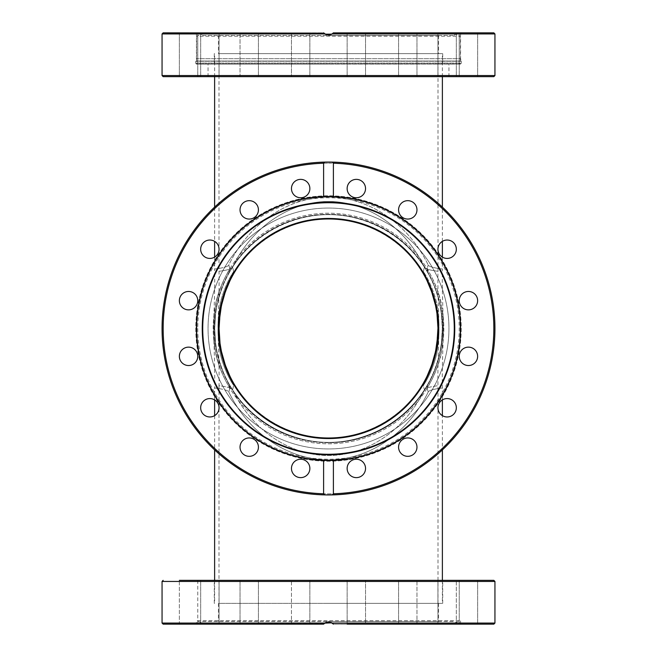 <?xml version="1.0" encoding="UTF-8"?>
<svg xmlns="http://www.w3.org/2000/svg" width="657" height="657" viewBox="0 0 657 657"><rect width="100%" height="100%" fill="white"/><g stroke="black" fill="none" stroke-linecap="round" stroke-linejoin="round"><path stroke-width="0.49" stroke-dasharray="3.29 2.46" d="M442.383 399.891L442.383 387.959C441.865 370.08 443.179 343.233 443.352 328.5C443.541 334.052 442.966 341.468 441.611 350.739C440.79 359.929 433.628 378.539 427.28 387.384A17.517 11.547 28.8 0 0 428.257 391.876C429.645 389.264 442.982 387.959 442.383 387.959C442.982 387.959 429.645 389.264 428.257 391.876C408.547 433.053 369.267 459.843 328.5 459.9C287.733 459.843 248.453 433.053 228.743 391.876A17.517 11.547 151.2 0 0 229.72 387.384A17.517 11.547 -28.8 0 0 228.743 383.425C227.355 381.52 214.018 356.357 214.617 328.5C214.018 356.357 227.355 381.52 228.743 383.425C248.453 419.117 287.733 442.325 328.5 442.383C369.267 442.325 408.547 419.117 428.257 383.425A17.517 11.547 -151.2 0 0 427.28 387.384A17.517 11.547 -151.2 0 0 428.257 391.876C408.547 433.053 369.267 459.843 328.5 459.9C287.733 459.843 248.453 433.053 228.743 391.876A17.517 11.547 -28.8 0 0 229.72 387.384A17.517 11.547 151.2 0 0 228.743 383.425C248.453 419.117 287.733 442.325 328.5 442.383C369.267 442.325 408.547 419.117 428.257 383.425A17.517 11.547 28.8 0 0 427.28 387.384C433.628 378.539 440.79 359.929 441.611 350.739C442.966 341.468 443.541 334.052 443.352 328.5L442.383 328.5C442.982 356.357 429.645 381.52 428.257 383.425C429.645 381.52 442.982 356.357 442.383 328.5C442.982 300.643 429.645 275.48 428.257 273.575C429.645 275.48 442.982 300.643 442.383 328.5L443.352 328.5C443.541 322.948 442.966 315.532 441.611 306.261C440.79 297.071 433.628 278.461 427.28 269.616A17.517 11.547 -28.8 0 0 428.257 273.575A17.517 11.547 -28.8 0 1 427.28 269.616A17.517 11.547 -28.8 0 1 428.257 265.124A17.517 11.547 -28.8 0 0 427.28 269.616C433.628 278.461 440.79 297.071 441.611 306.261C442.966 315.532 443.541 322.948 443.352 328.5C443.179 313.767 441.865 286.92 442.383 269.042C442.982 269.042 429.645 267.736 428.257 265.124C429.645 267.736 442.982 269.042 442.383 269.042L442.383 257.109M442.301 328.5L441.504 342.437L440.231 350.698C440.576 349.425 442.572 337.599 442.391 328.5C442.572 319.401 440.576 307.575 440.231 306.302C440.576 307.575 442.572 319.401 442.391 328.5C442.572 337.599 440.576 349.425 440.231 350.698L441.504 342.437L442.301 328.5L441.504 314.563L440.231 306.302L441.504 314.563L442.301 328.5M214.617 257.109L214.617 269.042C214.018 269.042 227.355 267.736 228.743 265.124C227.355 267.736 214.018 269.042 214.617 269.042C215.135 286.92 213.821 313.767 213.648 328.5C213.459 322.948 214.034 315.532 215.389 306.261C216.21 297.071 223.372 278.461 229.72 269.616A17.517 11.547 28.8 0 1 228.743 273.575C227.355 275.48 214.018 300.643 214.617 328.5L214.609 328.5C214.428 319.401 216.424 307.575 216.769 306.302C216.424 307.575 214.428 319.401 214.609 328.5C214.428 337.599 216.424 349.425 216.769 350.698L215.496 342.437L214.699 328.5L215.496 314.563L216.769 306.302L215.496 314.563L214.699 328.5L215.496 342.437L216.769 350.698C216.424 349.425 214.428 337.599 214.609 328.5L213.648 328.5C213.459 334.052 214.034 341.468 215.389 350.739C216.21 359.929 223.372 378.539 229.72 387.384C223.372 378.539 216.21 359.929 215.389 350.739C214.034 341.468 213.459 334.052 213.648 328.5C213.821 343.233 215.135 370.08 214.617 387.959C214.018 387.959 227.355 389.264 228.743 391.876C227.355 389.264 214.018 387.959 214.617 387.959L214.617 399.891A9.198 9.198 0 0 1 217.336 413.138A9.198 9.198 0 0 1 203.908 414.772A9.198 9.198 0 0 1 203.366 401.263A9.198 9.198 0 0 0 203.366 414.271A9.198 9.198 0 0 0 216.375 414.271A9.198 9.198 0 0 0 216.375 401.263A9.198 9.198 0 0 0 203.366 401.263A9.198 9.198 0 0 0 203.366 414.271A9.198 9.198 0 0 0 216.375 414.271A9.198 9.198 0 0 0 216.375 401.263A9.198 9.198 0 0 0 203.366 401.263M228.743 265.124A17.517 11.547 28.8 0 1 229.72 269.616A17.517 11.547 28.8 0 0 228.743 265.124C248.453 223.947 287.733 197.157 328.5 197.1C369.267 197.157 408.547 223.947 428.257 265.124C408.547 223.947 369.267 197.157 328.5 197.1C287.733 197.157 248.453 223.947 228.743 265.124M213.648 328.5C213.459 322.948 214.034 315.532 215.389 306.261C216.21 297.071 223.372 278.461 229.72 269.616A17.517 11.547 28.8 0 1 228.743 273.575C248.453 237.883 287.733 214.675 328.5 214.617C369.267 214.675 408.547 237.883 428.257 273.575C408.547 237.883 369.267 214.675 328.5 214.617C287.733 214.675 248.453 237.883 228.743 273.575A113.883 113.883 0 0 1 440.781 347.512A113.883 113.883 0 0 1 328.5 442.383A113.883 113.883 0 0 1 228.743 273.575C227.355 275.48 214.018 300.643 214.617 328.5L213.648 328.5M219.43 319.195L219.06 328.5L218.034 328.5C217.845 323.17 218.403 316.05 219.701 307.148C220.506 298.311 227.355 280.457 233.481 271.875A17.517 11.547 28.8 0 0 232.504 267.391C231.133 270.002 218.428 271.308 219.003 271.308C218.428 271.308 231.133 270.002 232.504 267.391C251.434 227.503 289.252 201.535 328.5 201.477C367.748 201.535 405.566 227.503 424.496 267.391A17.517 11.547 151.2 0 0 423.519 271.875A17.517 11.547 151.2 0 0 424.496 275.817L427.116 280.917M219.988 343.184L219.003 328.5L220.686 309.365M222.477 301.144L224.431 294.443M227.724 285.664L231.001 278.658M229.884 280.917L232.504 275.817A17.517 11.547 -151.2 0 0 233.481 271.875A17.517 11.547 -151.2 0 0 232.504 267.391C251.434 227.503 289.252 201.535 328.5 201.477C367.748 201.535 405.566 227.503 424.496 267.391A17.517 11.547 -28.8 0 0 423.519 271.875A17.517 11.547 -28.8 0 0 424.496 275.817C405.566 241.431 367.748 219.052 328.5 219.003C289.252 219.052 251.434 241.431 232.504 275.817A17.517 11.547 28.8 0 0 233.481 271.875C227.355 280.457 220.506 298.311 219.701 307.148C218.403 316.05 217.845 323.17 218.034 328.5C217.845 333.83 218.403 340.95 219.701 349.853C220.506 358.689 227.355 376.543 233.481 385.125A17.517 11.547 -28.8 0 0 232.504 381.183L229.884 376.083M436.971 343.447L436.149 348.711L437.192 341.714L437.94 328.5L438.966 328.5C439.155 333.83 438.597 340.95 437.299 349.853C436.494 358.689 429.645 376.543 423.519 385.125A17.517 11.547 28.8 0 1 424.496 381.183C405.566 415.569 367.748 437.948 328.5 437.997C289.252 437.948 251.434 415.569 232.504 381.183A17.517 11.547 -28.8 0 1 233.481 385.125C227.355 376.543 220.506 358.689 219.701 349.853C218.403 340.95 217.845 333.83 218.034 328.5C218.19 342.658 219.479 368.388 219.003 385.692C218.428 385.692 231.133 386.998 232.504 389.609A17.517 11.547 -28.8 0 0 233.481 385.125A17.517 11.547 -28.8 0 1 232.504 389.609C231.133 386.998 218.428 385.692 219.003 385.692L219.003 603.348L437.997 603.348L219.003 603.348M219.003 53.652L437.997 53.652L219.003 53.652L219.003 271.308C219.479 288.612 218.19 314.342 218.034 328.5L219.003 328.5C218.83 319.754 220.662 308.897 220.851 308.289C220.662 308.897 218.83 319.754 218.986 328.5C218.83 337.246 220.662 348.103 220.851 348.711C220.662 348.103 218.83 337.246 218.986 328.5M437.012 313.816L437.997 328.5L436.314 347.635M434.523 355.856L432.569 362.557M429.276 371.336L425.999 378.342M232.504 381.183C251.434 415.569 289.252 437.948 328.5 437.997C367.748 437.948 405.566 415.569 424.496 381.183A17.517 11.547 28.8 0 0 423.519 385.125A17.517 11.547 28.8 0 0 424.496 389.609A17.517 11.547 28.8 0 1 423.519 385.125C429.645 376.543 436.494 358.689 437.299 349.853C438.597 340.95 439.155 333.83 438.966 328.5C439.155 323.17 438.597 316.05 437.299 307.148C436.494 298.311 429.645 280.457 423.519 271.875C429.645 280.457 436.494 298.311 437.299 307.148C438.597 316.05 439.155 323.17 438.966 328.5C438.81 314.342 437.521 288.612 437.997 271.308C438.572 271.308 425.867 270.002 424.496 267.391C425.867 270.002 438.572 271.308 437.997 271.308L437.997 53.652M437.997 603.348L437.997 385.692C438.572 385.692 425.867 386.998 424.496 389.609C425.867 386.998 438.572 385.692 437.997 385.692C437.521 368.388 438.81 342.658 438.966 328.5L437.997 328.5C438.17 337.246 436.338 348.103 436.149 348.711C436.338 348.103 438.17 337.246 438.014 328.5C438.17 319.754 436.338 308.897 436.149 308.289C436.338 308.897 438.17 319.754 438.014 328.5M424.496 381.183L427.116 376.083M232.504 275.817C251.434 241.431 289.252 219.052 328.5 219.003C367.748 219.052 405.566 241.431 424.496 275.817A109.497 109.497 0 0 0 220.53 346.732A109.497 109.497 0 0 0 328.5 437.997A109.497 109.497 0 0 0 424.496 275.817M424.496 389.609C405.566 429.497 367.748 455.465 328.5 455.523C289.252 455.465 251.434 429.497 232.504 389.609C251.434 429.497 289.252 455.465 328.5 455.523C367.748 455.465 405.566 429.497 424.496 389.609M328.5 53.652L442.711 53.652L328.5 53.652M328.5 442.383A113.883 113.883 0 0 0 428.257 273.575A113.883 113.883 0 0 0 216.219 347.512A113.883 113.883 0 0 0 328.5 442.383M328.5 603.348L442.711 603.348L328.5 603.348M328.5 442.711A114.211 114.211 0 0 1 229.589 271.398A114.211 114.211 0 0 1 427.411 271.398A114.211 114.211 0 0 1 328.5 442.711A114.211 114.211 0 0 0 427.411 271.398A114.211 114.211 0 0 0 229.589 271.398A114.211 114.211 0 0 0 328.5 442.711M468.441 365.53A9.198 9.198 0 0 1 460.475 351.733A9.198 9.198 0 0 1 476.399 351.733A9.198 9.198 0 0 1 468.441 365.53A9.198 9.198 0 0 0 477.639 356.332A9.198 9.198 0 0 0 468.441 347.134A9.198 9.198 0 0 0 459.243 356.332A9.198 9.198 0 0 0 468.441 365.53A9.198 9.198 0 0 0 477.639 356.332A9.198 9.198 0 0 0 468.441 347.134A9.198 9.198 0 0 0 459.243 356.332A9.198 9.198 0 0 0 468.441 365.53M443.615 416.267A9.198 9.198 0 0 1 441.537 400.474A9.198 9.198 0 0 1 456.254 406.568A9.198 9.198 0 0 1 443.615 416.267A9.198 9.198 0 0 0 455.63 411.29A9.198 9.198 0 0 0 450.653 399.267A9.198 9.198 0 0 0 438.638 404.252A9.198 9.198 0 0 0 443.615 416.267A9.198 9.198 0 0 0 455.63 411.29A9.198 9.198 0 0 0 450.653 399.267A9.198 9.198 0 0 0 438.638 404.252A9.198 9.198 0 0 0 443.615 416.267M401.263 453.634A9.198 9.198 0 0 1 405.385 438.252A9.198 9.198 0 0 1 416.653 449.511A9.198 9.198 0 0 1 401.263 453.634A9.198 9.198 0 0 0 414.271 453.634A9.198 9.198 0 0 0 414.271 440.625A9.198 9.198 0 0 0 401.263 440.625A9.198 9.198 0 0 0 401.263 453.634A9.198 9.198 0 0 0 414.271 453.634A9.198 9.198 0 0 0 414.271 440.625A9.198 9.198 0 0 0 401.263 440.625A9.198 9.198 0 0 0 401.263 453.634M347.84 471.956A9.198 9.198 0 0 1 357.539 459.317A9.198 9.198 0 0 1 363.633 474.034A9.198 9.198 0 0 1 347.84 471.956A9.198 9.198 0 0 0 359.855 476.933A9.198 9.198 0 0 0 364.832 464.918A9.198 9.198 0 0 0 352.817 459.941A9.198 9.198 0 0 0 347.84 471.956A9.198 9.198 0 0 0 359.855 476.933A9.198 9.198 0 0 0 364.832 464.918A9.198 9.198 0 0 0 352.817 459.941A9.198 9.198 0 0 0 347.84 471.956M291.47 468.441A9.198 9.198 0 0 1 305.267 460.475A9.198 9.198 0 0 1 305.267 476.399A9.198 9.198 0 0 1 291.47 468.441A9.198 9.198 0 0 0 300.668 477.639A9.198 9.198 0 0 0 309.866 468.441A9.198 9.198 0 0 0 300.668 459.243A9.198 9.198 0 0 0 291.47 468.441A9.198 9.198 0 0 0 300.668 477.639A9.198 9.198 0 0 0 309.866 468.441A9.198 9.198 0 0 0 300.668 459.243A9.198 9.198 0 0 0 291.47 468.441M240.733 443.615A9.198 9.198 0 0 1 256.526 441.537A9.198 9.198 0 0 1 250.432 456.254A9.198 9.198 0 0 1 240.733 443.615A9.198 9.198 0 0 0 245.71 455.63A9.198 9.198 0 0 0 257.733 450.653A9.198 9.198 0 0 0 252.748 438.638A9.198 9.198 0 0 0 240.733 443.615A9.198 9.198 0 0 0 245.71 455.63A9.198 9.198 0 0 0 257.733 450.653A9.198 9.198 0 0 0 252.748 438.638A9.198 9.198 0 0 0 240.733 443.615M185.044 347.84A9.198 9.198 0 0 1 197.683 357.539A9.198 9.198 0 0 1 182.966 363.633A9.198 9.198 0 0 1 185.044 347.84A9.198 9.198 0 0 0 180.067 359.855A9.198 9.198 0 0 0 192.082 364.832A9.198 9.198 0 0 0 197.059 352.817A9.198 9.198 0 0 0 185.044 347.84A9.198 9.198 0 0 0 180.067 359.855A9.198 9.198 0 0 0 192.082 364.832A9.198 9.198 0 0 0 197.059 352.817A9.198 9.198 0 0 0 185.044 347.84M188.559 291.47A9.198 9.198 0 0 1 196.525 305.267A9.198 9.198 0 0 1 180.601 305.267A9.198 9.198 0 0 1 188.559 291.47A9.198 9.198 0 0 0 179.361 300.668A9.198 9.198 0 0 0 188.559 309.866A9.198 9.198 0 0 0 197.757 300.668A9.198 9.198 0 0 0 188.559 291.47A9.198 9.198 0 0 0 179.361 300.668A9.198 9.198 0 0 0 188.559 309.866A9.198 9.198 0 0 0 197.757 300.668A9.198 9.198 0 0 0 188.559 291.47M213.385 240.733A9.198 9.198 0 0 1 215.463 256.526A9.198 9.198 0 0 1 200.746 250.432A9.198 9.198 0 0 1 213.385 240.733A9.198 9.198 0 0 0 201.37 245.71A9.198 9.198 0 0 0 206.347 257.733A9.198 9.198 0 0 0 218.362 252.748A9.198 9.198 0 0 0 213.385 240.733A9.198 9.198 0 0 0 201.37 245.71A9.198 9.198 0 0 0 206.347 257.733A9.198 9.198 0 0 0 218.362 252.748A9.198 9.198 0 0 0 213.385 240.733M255.737 203.366A9.198 9.198 0 0 1 251.615 218.748A9.198 9.198 0 0 1 240.347 207.489A9.198 9.198 0 0 1 255.737 203.366A9.198 9.198 0 0 0 242.729 203.366A9.198 9.198 0 0 0 242.729 216.375A9.198 9.198 0 0 0 255.737 216.375A9.198 9.198 0 0 0 255.737 203.366A9.198 9.198 0 0 0 242.729 203.366A9.198 9.198 0 0 0 242.729 216.375A9.198 9.198 0 0 0 255.737 216.375A9.198 9.198 0 0 0 255.737 203.366M309.16 185.044A9.198 9.198 0 0 1 299.461 197.683A9.198 9.198 0 0 1 293.367 182.966A9.198 9.198 0 0 1 309.16 185.044A9.198 9.198 0 0 0 297.145 180.067A9.198 9.198 0 0 0 292.168 192.082A9.198 9.198 0 0 0 304.183 197.059A9.198 9.198 0 0 0 309.16 185.044A9.198 9.198 0 0 0 297.145 180.067A9.198 9.198 0 0 0 292.168 192.082A9.198 9.198 0 0 0 304.183 197.059A9.198 9.198 0 0 0 309.16 185.044M365.53 188.559A9.198 9.198 0 0 1 351.733 196.525A9.198 9.198 0 0 1 351.733 180.601A9.198 9.198 0 0 1 365.53 188.559A9.198 9.198 0 0 0 356.332 179.361A9.198 9.198 0 0 0 347.134 188.559A9.198 9.198 0 0 0 356.332 197.757A9.198 9.198 0 0 0 365.53 188.559A9.198 9.198 0 0 0 356.332 179.361A9.198 9.198 0 0 0 347.134 188.559A9.198 9.198 0 0 0 356.332 197.757A9.198 9.198 0 0 0 365.53 188.559M416.267 213.385A9.198 9.198 0 0 1 400.474 215.463A9.198 9.198 0 0 1 406.568 200.746A9.198 9.198 0 0 1 416.267 213.385A9.198 9.198 0 0 0 411.29 201.37A9.198 9.198 0 0 0 399.267 206.347A9.198 9.198 0 0 0 404.252 218.362A9.198 9.198 0 0 0 416.267 213.385A9.198 9.198 0 0 0 411.29 201.37A9.198 9.198 0 0 0 399.267 206.347A9.198 9.198 0 0 0 404.252 218.362A9.198 9.198 0 0 0 416.267 213.385M453.634 255.737A9.198 9.198 0 0 1 438.252 251.615A9.198 9.198 0 0 1 449.511 240.347A9.198 9.198 0 0 1 453.634 255.737A9.198 9.198 0 0 0 453.634 242.729A9.198 9.198 0 0 0 440.625 242.729A9.198 9.198 0 0 0 440.625 255.737A9.198 9.198 0 0 0 453.634 255.737A9.198 9.198 0 0 0 453.634 242.729A9.198 9.198 0 0 0 440.625 242.729A9.198 9.198 0 0 0 440.625 255.737A9.198 9.198 0 0 0 453.634 255.737M328.5 438.548A110.047 110.047 0 0 0 423.806 273.476A110.047 110.047 0 0 0 233.194 273.476A110.047 110.047 0 0 0 328.5 438.548A110.047 110.047 0 0 0 423.806 273.476A110.047 110.047 0 0 0 233.194 273.476A110.047 110.047 0 0 0 328.5 438.548M323.605 196.533L333.395 196.533L333.395 163.223L332.13 162.098L324.87 162.098L323.605 163.223L323.605 196.533A132.057 132.057 0 0 0 196.443 328.5A132.057 132.057 0 0 0 394.529 442.867A132.057 132.057 0 0 0 394.529 214.133A132.057 132.057 0 0 0 196.443 328.5A132.057 132.057 0 0 0 323.605 460.467L323.605 493.777L324.87 494.902L332.13 494.902L333.395 493.777L333.395 460.467L323.605 460.467M333.395 460.467A132.057 132.057 0 0 0 460.557 328.5A132.057 132.057 0 0 0 333.395 196.533M464.918 292.168A9.198 9.198 0 0 0 459.941 304.183A9.198 9.198 0 0 0 471.956 309.16A9.198 9.198 0 0 0 476.933 297.145A9.198 9.198 0 0 0 464.918 292.168A9.198 9.198 0 0 0 459.941 304.183A9.198 9.198 0 0 0 471.956 309.16A9.198 9.198 0 0 0 476.933 297.145A9.198 9.198 0 0 0 464.918 292.168M332.13 162.098A166.443 166.443 0 0 0 331.785 162.09A166.443 166.443 0 0 1 332.13 162.098A166.443 166.443 0 0 1 442.383 207.119A166.443 166.443 0 0 0 214.617 207.119L214.617 241.357M442.383 449.881A166.443 166.443 0 0 1 332.13 494.902A166.443 166.443 0 0 0 442.383 449.881L442.383 415.643M202.249 328.5A126.251 126.251 0 0 0 391.629 437.841A126.251 126.251 0 0 0 391.629 219.159A126.251 126.251 0 0 0 202.249 328.5M202.726 328.5A125.774 125.774 0 0 0 391.391 437.422A125.774 125.774 0 0 0 391.391 219.578A125.774 125.774 0 0 0 202.726 328.5M214.617 415.643L214.617 449.881A166.443 166.443 0 0 0 332.13 494.902M324.87 494.902A166.443 166.443 0 0 1 162.057 328.5A166.443 166.443 0 0 1 324.87 162.098A166.443 166.443 0 0 0 162.057 328.5A166.443 166.443 0 0 0 324.87 494.902A166.443 166.443 0 0 0 325.215 494.91A166.443 166.443 0 0 1 324.87 494.902M219.068 580.353L219.068 624.15L200.672 624.15L219.068 624.15L200.672 624.15L219.068 624.15L219.068 580.353L200.672 580.353L493.842 580.353M179.361 580.353L197.757 580.353L179.361 580.353L197.757 580.353L179.361 580.353L197.757 580.353L197.757 624.15L179.361 624.15L197.757 624.15L179.361 624.15L179.361 580.353L179.361 624.15M468.441 580.353L477.639 580.353L468.441 580.353M471.956 580.353L459.243 580.353L471.956 580.353M443.615 580.353L456.328 580.353L443.615 580.353M401.263 580.353L416.965 580.353L401.263 580.353M347.84 580.353L365.53 580.353L347.84 580.353M291.47 580.353L309.866 580.353L291.47 580.353L309.866 580.353L291.47 580.353L291.47 624.15L309.866 624.15L291.47 624.15L309.866 624.15L291.47 624.15L291.47 580.353M240.733 580.353L258.431 580.353L240.733 580.353M255.737 580.353L240.035 580.353L255.737 580.353M365.53 580.353L347.134 580.353L365.53 580.353L365.53 624.15L347.134 624.15L365.53 624.15L347.134 624.15L365.53 624.15L365.53 580.353M416.267 580.353L398.569 580.353L416.267 580.353M453.634 580.353L437.932 580.353L453.634 580.353M328.5 621.522L438.548 621.522L328.5 621.522M332.869 623.624L328.878 621.974L325.215 622.836L323.605 624.15L324.747 623.14M331.777 622.836L202.249 622.836L325.223 622.836L328.245 621.965L332.253 623.14M468.441 624.15L333.362 624.117M202.726 621.522L454.274 621.522L202.726 621.522L202.249 622.836L196.443 620.725L460.557 620.725L196.443 620.725L196.443 624.15L197.757 624.15L192.082 624.15M240.035 624.15L240.035 580.353L240.035 624.15L257.733 624.15M331.112 622.499L329.559 622.048M328.385 621.957L327.498 622.039M325.929 622.483L325.125 622.893M323.893 623.846L196.443 624.15M398.569 624.15L398.569 580.353L398.569 624.15L416.965 624.15L398.569 624.15L416.965 624.15L398.569 624.15L416.965 624.15L416.965 580.353L416.965 624.15M437.932 624.15L437.932 580.353L437.932 624.15L456.328 624.15L437.932 624.15L456.328 624.15L437.932 624.15L456.328 624.15L456.328 580.353L456.328 624.15M493.842 624.15L333.395 624.15M347.134 624.15L347.134 580.353L347.134 624.15L347.84 624.15M200.672 624.15L200.672 580.353L200.672 624.15L216.375 624.15M323.605 624.15L163.158 624.15M328.5 64.164L196.443 64.164L328.5 64.164M328.5 35.478L438.548 35.478L328.5 35.478M325.223 34.164L202.249 34.164L196.665 36.192L460.335 36.192L196.665 36.192L196.665 63.072L460.335 63.072L196.665 63.072L197.757 64.164M202.726 35.478L454.274 35.478L202.726 35.478L202.249 34.164L454.751 34.164L331.777 34.164L328.755 35.035L325.429 34.279L323.605 32.85L196.443 32.85L323.605 32.85L324.87 33.942L328.122 35.026L331.785 34.164L333.395 32.85L493.842 32.85M442.711 328.5A114.211 114.211 0 0 0 271.398 229.589A114.211 114.211 0 0 0 271.398 427.411A114.211 114.211 0 0 0 442.711 328.5A114.211 114.211 0 0 1 271.398 427.411A114.211 114.211 0 0 1 271.398 229.589A114.211 114.211 0 0 1 442.711 328.5M218.453 328.5A110.047 110.047 0 0 1 383.524 233.194A110.047 110.047 0 0 1 383.524 423.806A110.047 110.047 0 0 1 218.453 328.5M196.665 328.5A131.835 131.835 0 0 1 328.5 196.665A131.835 131.835 0 0 1 460.335 328.5A131.835 131.835 0 0 1 328.5 460.335A131.835 131.835 0 0 1 196.665 328.5M460.557 64.164L196.443 64.14L460.557 64.14L461.214 63.294L461.181 61.035L195.819 61.035L461.181 61.035L460.557 58.695L196.443 58.695L460.557 58.695L460.557 32.85M333.37 32.883L332.664 33.548M325.888 34.501L327.441 34.952M328.615 35.043L329.502 34.961M331.071 34.517L331.875 34.107M163.158 32.85L323.605 32.85M185.044 32.85L197.757 32.85L185.044 32.85M203.366 32.85L219.068 32.85L203.366 32.85M240.733 32.85L258.431 32.85L240.733 32.85M291.47 32.85L309.866 32.85L291.47 32.85L309.866 32.85L291.47 32.85L291.47 76.647L291.47 32.85M255.737 32.85L240.035 32.85L255.737 32.85M213.385 32.85L200.672 32.85L213.385 32.85M188.559 32.85L197.757 32.85L188.559 32.85M365.53 32.85L347.134 32.85L365.53 32.85L347.134 32.85L365.53 32.85L365.53 76.647L347.134 76.647L365.53 76.647L365.53 32.85M416.267 32.85L398.569 32.85L416.267 32.85M453.634 32.85L437.932 32.85L453.634 32.85M471.956 32.85L459.243 32.85L471.956 32.85M468.441 32.85L477.639 32.85L468.441 32.85M443.615 76.647L456.328 76.647L437.932 76.647L437.932 32.85L456.328 32.85L443.615 32.85M401.263 32.85L416.965 32.85L401.263 32.85M185.044 76.647L197.757 76.647L185.044 76.647M219.068 76.647L219.068 32.85L219.068 76.647L200.672 76.647L216.375 76.647M240.733 76.647L258.431 76.647L240.733 76.647M257.733 76.647L240.035 76.647L240.035 32.85L240.035 76.647M291.47 76.647L309.866 76.647L291.47 76.647M401.263 76.647L416.965 76.647L401.263 76.647M477.639 76.647L477.639 32.85L477.639 76.647L459.243 76.647L477.639 76.647L459.243 76.647L459.243 32.85L459.243 76.647M453.634 76.647L437.932 76.647L453.634 76.647M416.267 76.647L398.569 76.647L416.267 76.647M365.53 76.647L347.134 76.647L365.53 76.647M188.559 76.647L197.757 76.647L188.559 76.647M328.5 76.647L208.047 76.647L328.5 76.647M493.842 76.647L163.158 76.647M327.728 196.443A132.057 132.057 0 0 0 196.443 328.5A132.057 132.057 0 0 0 328.418 460.557A132.057 132.057 0 0 0 460.557 328.664A132.057 132.057 0 0 0 328.755 196.443M195.786 328.5A132.714 132.714 0 0 0 394.857 443.434A132.714 132.714 0 0 0 394.857 213.566A132.714 132.714 0 0 0 195.786 328.5A132.714 132.714 0 0 0 394.857 443.434A132.714 132.714 0 0 0 394.857 213.566A132.714 132.714 0 0 0 195.786 328.5M196.443 328.5A132.057 132.057 0 0 1 333.452 196.533A132.057 132.057 0 0 1 460.516 331.801A132.057 132.057 0 0 1 326.849 460.549A132.057 132.057 0 0 1 196.443 328.5M328.5 460.557A132.057 132.057 0 0 0 460.557 328.5A132.057 132.057 0 0 0 328.5 196.443A132.057 132.057 0 0 0 196.443 328.5A132.057 132.057 0 0 0 328.5 460.557M328.5 208.047A120.453 120.453 0 0 0 224.185 388.722A120.453 120.453 0 0 0 432.815 388.722A120.453 120.453 0 0 0 328.5 208.047A120.453 120.453 0 0 0 224.185 388.722A120.453 120.453 0 0 0 432.815 388.722A120.453 120.453 0 0 0 328.5 208.047M328.5 443.803A115.304 115.304 0 0 0 428.356 270.848A115.304 115.304 0 0 0 228.644 270.848A115.304 115.304 0 0 0 328.5 443.803M328.5 163.158A165.342 165.342 0 0 1 471.693 411.175A165.342 165.342 0 0 1 185.307 411.175A165.342 165.342 0 0 1 328.5 163.158A165.342 165.342 0 0 0 185.307 411.175A165.342 165.342 0 0 0 471.693 411.175A165.342 165.342 0 0 0 328.5 163.158M333.395 493.777A165.342 165.342 0 0 0 493.842 328.5A165.342 165.342 0 0 0 333.395 163.223M323.605 163.223A165.342 165.342 0 0 0 163.158 328.5A165.342 165.342 0 0 0 323.605 493.777M494.943 581.445L162.057 581.445M332.13 623.058L494.943 623.058M162.057 623.058L324.87 623.058M443.803 328.5A115.304 115.304 0 0 1 270.848 428.356A115.304 115.304 0 0 1 270.848 228.644A115.304 115.304 0 0 1 443.803 328.5M197.757 328.5A130.743 130.743 0 0 0 393.872 441.726A130.743 130.743 0 0 0 393.872 215.274A130.743 130.743 0 0 0 197.757 328.5M461.214 63.294L195.786 63.294L461.214 63.294M461.214 61.257L195.786 61.257L461.214 61.257M324.87 33.942L162.057 33.942M162.057 75.555L494.943 75.555M494.943 33.942L332.13 33.942M195.819 328.5A132.681 132.681 0 0 0 394.841 443.409A132.681 132.681 0 0 0 394.841 213.591A132.681 132.681 0 0 0 195.819 328.5M219.808 315.286L220.029 313.553M219.43 337.805L220.029 343.447M437.94 328.5L437.192 315.286L436.149 308.289L436.971 313.553M442.383 241.357L442.383 207.119M442.383 76.647L442.383 53.652M214.617 76.647L214.617 53.652M214.617 580.353L214.617 603.348M442.383 580.353L442.383 603.348M214.289 603.348L214.289 581.445L213.197 580.353M442.711 603.348L442.711 581.445L443.803 580.353M218.453 603.348L218.453 621.522M438.548 603.348L438.548 621.522M460.557 624.15L460.557 620.725L454.751 622.836L454.274 621.522M309.866 580.353L309.866 624.15L309.866 580.353M258.431 580.353L258.431 624.15L258.431 580.353M197.757 580.353L197.757 624.15M459.243 580.353L459.243 624.15L459.243 580.353M477.639 580.353L477.639 624.15L477.639 580.353M442.711 53.652L442.711 63.072L443.803 64.164M214.289 53.652L214.289 63.072L213.197 64.164M438.548 35.478L438.548 53.652M218.453 35.478L218.453 53.652M454.274 35.478L454.751 34.164L460.335 36.192L460.335 63.072L459.243 64.164M196.443 32.85L196.443 58.695L195.786 61.257L195.786 63.294L196.443 64.164M197.757 32.85L197.757 76.647L197.757 32.85M179.361 32.85L179.361 76.647L179.361 32.85M200.672 32.85L200.672 76.647L200.672 32.85M258.431 32.85L258.431 76.647L258.431 32.85M309.866 32.85L309.866 76.647L309.866 32.85M347.134 32.85L347.134 76.647L347.134 32.85M398.569 32.85L398.569 76.647L398.569 32.85M416.965 32.85L416.965 76.647L416.965 32.85M456.328 32.85L456.328 76.647L456.328 32.85M437.932 32.85L437.932 76.647M448.953 76.647L448.953 64.164M208.047 76.647L208.047 64.164"/><path stroke-width="0.99" d="M220.686 309.365L222.477 301.144M224.431 294.443L227.724 285.664M231.001 278.658L232.504 275.817A109.497 109.497 0 0 1 436.47 346.732A109.497 109.497 0 0 1 328.5 437.997A109.497 109.497 0 0 1 232.504 275.817M229.884 376.083L225.335 365.202L221.401 351.323L219.988 343.184M219.43 337.805L219.003 328.5C218.428 355.158 231.133 379.27 232.504 381.183M229.884 280.917L225.335 291.798L221.401 305.677L219.274 320.772L219.003 328.5M436.314 347.635L434.523 355.856M432.569 362.557L429.276 371.336M425.999 378.342L424.496 381.183M427.116 280.917L431.665 291.798L435.599 305.677L437.012 313.816M436.971 313.553L437.997 328.5C438.572 301.842 425.867 277.73 424.496 275.817M427.116 376.083L431.665 365.202L435.599 351.323L437.726 336.228L437.997 328.5M471.956 309.16A9.198 9.198 0 0 1 459.317 299.461A9.198 9.198 0 0 1 474.034 293.367A9.198 9.198 0 0 1 471.956 309.16A9.198 9.198 0 0 1 459.317 299.461A9.198 9.198 0 0 1 474.034 293.367A9.198 9.198 0 0 1 471.956 309.16M203.366 401.263A9.198 9.198 0 0 1 218.748 405.385A9.198 9.198 0 0 1 207.489 416.653A9.198 9.198 0 0 1 203.366 401.263A9.198 9.198 0 0 1 214.617 399.891L214.617 415.643M442.383 207.119A166.443 166.443 0 0 1 442.383 449.881A166.443 166.443 0 0 0 442.383 207.119L442.383 76.647M214.617 76.647L214.617 207.119A166.443 166.443 0 0 0 214.617 449.881L214.617 580.353M163.158 580.353L162.057 581.445L494.943 581.445L493.842 580.353L179.361 580.353M197.757 580.353L219.068 580.353M324.747 623.14L331.777 622.836M332.253 623.14L332.869 623.624M197.757 624.15L200.672 624.15M216.375 624.15L240.035 624.15M257.733 624.15L323.605 624.15L324.87 623.058L328.122 621.974L331.785 622.836L333.395 624.15L331.112 622.499M329.559 622.048L328.385 621.957M327.498 622.039L325.929 622.483M325.125 622.893L323.893 623.846M494.943 581.445L494.943 623.058L493.842 624.15L347.134 624.15M347.84 624.15L398.569 624.15M416.965 624.15L437.932 624.15M456.328 624.15L468.441 624.15M179.361 624.15L192.082 624.15M324.87 623.058L162.057 623.058L163.158 624.15L323.605 624.15M332.664 33.548L331.777 34.164L325.223 34.164M218.453 328.5A110.047 110.047 0 0 1 383.524 233.194A110.047 110.047 0 0 1 383.524 423.806A110.047 110.047 0 0 1 218.453 328.5M328.5 460.335A131.835 131.835 0 0 1 214.322 262.578A131.835 131.835 0 0 1 442.678 262.578A131.835 131.835 0 0 1 328.5 460.335M328.5 454.274A125.774 125.774 0 0 0 437.422 265.609A125.774 125.774 0 0 0 219.578 265.609A125.774 125.774 0 0 0 328.5 454.274M328.5 454.751A126.251 126.251 0 0 1 219.159 265.371A126.251 126.251 0 0 1 437.841 265.371A126.251 126.251 0 0 1 328.5 454.751M333.395 32.85L332.13 33.942L494.943 33.942L493.842 32.85L333.37 32.883M332.13 33.942L327.728 34.993L325.215 34.164L323.605 32.85L325.888 34.501M327.441 34.952L328.615 35.043M329.502 34.961L331.071 34.517M331.875 34.107L333.115 33.146M324.87 33.942L162.057 33.942L163.158 32.85L323.876 33.137M443.615 32.85L437.932 32.85M216.375 76.647L219.068 76.647M240.035 76.647L257.733 76.647M437.932 76.647L443.615 76.647M459.243 76.647L477.639 76.647M328.5 76.647L493.842 76.647L494.943 75.555L162.057 75.555L163.158 76.647L328.5 76.647M328.755 196.443A132.057 132.057 0 0 0 328.5 196.443A132.057 132.057 0 0 0 327.728 196.443M323.605 460.467A132.057 132.057 0 0 1 196.443 328.5A132.057 132.057 0 0 1 323.605 196.533L323.605 163.223L324.87 162.098L332.13 162.098L333.395 163.223L333.395 196.533A132.057 132.057 0 0 1 460.557 328.5A132.057 132.057 0 0 1 333.395 460.467L333.395 493.777L332.13 494.902L324.87 494.902L323.605 493.777L323.605 460.467L333.395 460.467M333.395 196.533L323.605 196.533M453.634 255.737A9.198 9.198 0 0 1 438.252 251.615A9.198 9.198 0 0 1 449.511 240.347A9.198 9.198 0 0 1 453.634 255.737M416.267 213.385A9.198 9.198 0 0 1 400.474 215.463A9.198 9.198 0 0 1 406.568 200.746A9.198 9.198 0 0 1 416.267 213.385M365.53 188.559A9.198 9.198 0 0 1 351.733 196.525A9.198 9.198 0 0 1 351.733 180.601A9.198 9.198 0 0 1 365.53 188.559M347.84 471.956A9.198 9.198 0 0 1 357.539 459.317A9.198 9.198 0 0 1 363.633 474.034A9.198 9.198 0 0 1 347.84 471.956M401.263 453.634A9.198 9.198 0 0 1 405.385 438.252A9.198 9.198 0 0 1 416.653 449.511A9.198 9.198 0 0 1 401.263 453.634M443.615 416.267A9.198 9.198 0 0 1 441.537 400.474A9.198 9.198 0 0 1 456.254 406.568A9.198 9.198 0 0 1 443.615 416.267M468.441 365.53A9.198 9.198 0 0 1 460.475 351.733A9.198 9.198 0 0 1 476.399 351.733A9.198 9.198 0 0 1 468.441 365.53M291.47 468.441A9.198 9.198 0 0 1 305.267 460.475A9.198 9.198 0 0 1 305.267 476.399A9.198 9.198 0 0 1 291.47 468.441M240.733 443.615A9.198 9.198 0 0 1 256.526 441.537A9.198 9.198 0 0 1 250.432 456.254A9.198 9.198 0 0 1 240.733 443.615M185.044 347.84A9.198 9.198 0 0 1 197.683 357.539A9.198 9.198 0 0 1 182.966 363.633A9.198 9.198 0 0 1 185.044 347.84M188.559 291.47A9.198 9.198 0 0 1 196.525 305.267A9.198 9.198 0 0 1 180.601 305.267A9.198 9.198 0 0 1 188.559 291.47M213.385 240.733A9.198 9.198 0 0 1 215.463 256.526A9.198 9.198 0 0 1 200.746 250.432A9.198 9.198 0 0 1 213.385 240.733M255.737 203.366A9.198 9.198 0 0 1 251.615 218.748A9.198 9.198 0 0 1 240.347 207.489A9.198 9.198 0 0 1 255.737 203.366M309.16 185.044A9.198 9.198 0 0 1 299.461 197.683A9.198 9.198 0 0 1 293.367 182.966A9.198 9.198 0 0 1 309.16 185.044M332.13 494.902A166.443 166.443 0 0 0 494.943 328.5A166.443 166.443 0 0 0 332.13 162.098A166.443 166.443 0 0 1 494.902 331.957A166.443 166.443 0 0 1 325.215 494.91A166.443 166.443 0 0 0 494.902 331.957A166.443 166.443 0 0 0 332.13 162.098A166.443 166.443 0 0 1 494.943 328.5A166.443 166.443 0 0 1 332.13 494.902M324.87 162.098A166.443 166.443 0 0 0 162.057 328.5A166.443 166.443 0 0 0 324.87 494.902A166.443 166.443 0 0 1 162.074 326.685A166.443 166.443 0 0 1 331.785 162.09A166.443 166.443 0 0 0 162.074 326.685A166.443 166.443 0 0 0 324.87 494.902A166.443 166.443 0 0 1 162.057 328.5A166.443 166.443 0 0 1 324.87 162.098M494.943 623.058L332.13 623.058M333.395 163.223A165.342 165.342 0 0 1 493.842 328.5A165.342 165.342 0 0 1 333.395 493.777M323.605 493.777A165.342 165.342 0 0 1 163.158 328.5A165.342 165.342 0 0 1 323.605 163.223M219.43 319.195L219.808 315.286M220.029 313.553L219.06 328.5L220.029 343.447M437.94 328.5L436.971 343.447M442.383 257.109L442.383 241.357M214.617 257.109L214.617 241.357M442.383 399.891L442.383 415.643M442.383 449.881L442.383 580.353M162.057 581.445L162.057 623.058M162.057 33.942L162.057 75.555M494.943 33.942L494.943 75.555"/></g></svg>
